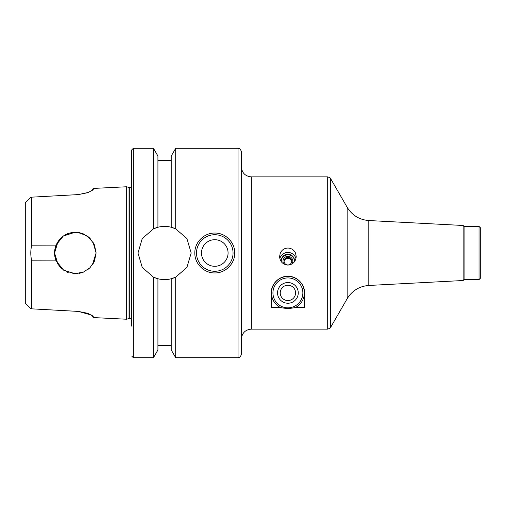 <?xml version="1.0" encoding="UTF-8"?>
<svg xmlns="http://www.w3.org/2000/svg" width="506" height="506" viewBox="0 0 506 506"><rect width="100%" height="100%" fill="white"/><g stroke="black" fill="none" stroke-linecap="round" stroke-linejoin="round"><path stroke-width="0.76" d="M294.543 261.064A6.648 6.534 -0 0 0 287.901 254.815A6.648 6.534 -0 0 0 281.26 261.064M291.854 264.056A4.921 4.839 -0 0 0 287.901 256.333A4.921 4.839 -0 0 0 283.955 264.056M294.479 261.728A6.648 6.534 -0 0 0 287.901 254.246A6.648 6.534 -0 0 0 281.323 261.728M295.953 258.591A8.311 8.172 -0 0 0 279.85 258.591M287.901 265.1C282.803 264.511 280.033 261.64 279.59 256.485L280.324 253C281.874 249.856 284.397 248.206 287.901 248.048C291.405 248.206 293.935 249.856 295.479 253L296.212 256.485C295.77 261.64 292.999 264.511 287.901 265.1M291.715 261.627A3.839 3.776 -0 0 0 284.094 261.627M287.901 257.396A3.839 3.776 -0 0 0 284.062 261.172A3.839 3.776 -0 0 0 287.901 264.942A3.839 3.776 -0 0 0 291.741 261.172A3.839 3.776 -0 0 0 287.901 257.396M287.901 277.933A14.959 14.959 0 0 0 274.948 300.368A14.959 14.959 0 0 0 300.855 300.368A14.959 14.959 0 0 0 287.901 277.933M287.901 276.434A16.451 16.451 0 0 1 295.548 307.458L295.548 307.458C290.45 308.692 285.352 308.692 280.261 307.458A16.451 16.451 0 0 0 280.261 307.458A16.451 16.451 0 0 1 287.901 276.434M280.261 307.458L271.286 307.458L271.286 292.892C270.855 285.023 278.306 276.042 287.901 276.27C297.503 276.042 304.947 285.023 304.523 292.892L304.523 307.458L295.548 307.458M287.901 285.213A7.679 7.679 0 0 0 281.254 296.725A7.679 7.679 0 0 0 294.549 296.725A7.679 7.679 0 0 0 287.901 285.213M287.901 282.538A10.354 10.354 0 0 0 278.939 298.066A10.354 10.354 0 0 0 296.87 298.066A10.354 10.354 0 0 0 287.901 282.538M463.161 280.514L464.078 279.59L464.078 226.41L463.161 225.486L463.161 280.514L368.804 285.46C359.355 286.225 352.138 290.646 347.167 298.717L330.57 327.458C330.918 327.743 329.956 328.299 327.692 329.121L327.692 176.879L251.337 176.879L251.337 329.121L327.692 329.121M464.078 226.41L479.037 226.41L479.037 279.59L464.078 279.59M479.037 226.41L480.7 228.067L480.7 277.933L479.037 279.59M241.368 253L241.368 354.383C239.711 358.956 238.8 357.154 238.041 357.71L238.041 148.29C238.8 148.846 239.711 147.044 241.368 151.617L241.368 253M68.139 272.487L66.817 271.956M60.739 267.794L57.248 263.221M87.418 269.888L89.954 267.75L83.288 272.19L75.324 273.778L63.699 270.21L56.109 260.894L31.739 260.818C30.48 255.606 30.48 250.394 31.739 245.182L56.109 245.106C59.822 237.074 66.115 232.779 74.989 232.229L83.066 233.721L89.885 238.174L94.47 244.923L96.102 253L94.502 260.995L89.998 267.706L83.313 272.177L74.205 273.746L63.301 269.932L56.185 261.071L54.553 253.019L58.108 264.619M58.108 241.381L54.553 252.981L56.185 244.929L63.301 236.068L75.135 232.222M57.248 242.779L60.739 238.206M66.817 234.044L68.139 233.513M56.109 245.106C54.047 250.369 54.047 255.631 56.109 260.894M93.37 263.291L94.489 261.033M96.102 252.975L93.041 242.159M89.954 238.25L87.405 236.1M83.205 233.778L79.259 232.608M68.196 233.487L66.583 234.158M61.542 237.459L60.29 238.668M60.29 267.332L61.542 268.541M66.583 271.842L68.196 272.513M69.126 233.171L78.696 232.507L87.633 236.264L93.768 243.43L96.102 252.829M96.102 253L92.383 264.853M83.205 272.222L79.259 273.392M30.638 308.407L31.739 308.843L30.638 308.407L25.3 303.398L25.3 202.602L30.638 197.593L31.739 197.157L31.739 245.182M31.739 260.818L31.739 308.843L78.405 311.418L31.739 308.843M88.721 192.337L78.405 194.582L31.739 197.157L78.405 194.582L87.835 192.678L92.965 189.908L93.3 189.282C93.3 188.156 93.3 188.156 93.3 189.282L91.782 190.907C91.782 189.813 91.782 189.813 91.782 190.907M93.3 188.434L126.683 186.765L126.683 319.235L93.3 317.566M91.782 315.093C91.782 316.187 91.782 316.187 91.782 315.093L93.3 316.718C93.3 317.844 93.3 317.844 93.3 316.718L92.965 316.092L87.835 313.322L78.405 311.418L91.782 315.162M214.772 233.057C225.442 232.798 234.974 242.33 234.714 253C234.974 263.67 225.442 273.202 214.772 272.943C204.101 273.202 194.57 263.67 194.829 253C194.57 242.33 204.101 232.798 214.772 233.057M196.492 253A18.286 18.286 0 0 1 223.911 237.169A18.286 18.286 0 0 1 223.911 268.831A18.286 18.286 0 0 1 196.492 253M201.477 253A13.295 13.295 0 0 1 221.419 241.482A13.295 13.295 0 0 1 221.419 264.518A13.295 13.295 0 0 1 201.477 253M153.451 228.851L157.929 227.251C162.363 226.125 166.797 226.125 171.23 227.251L175.708 228.851L186.91 238.573L191.173 253L186.91 267.427L175.708 277.149L171.23 278.749C166.797 279.875 162.363 279.875 157.929 278.749L153.451 277.149L142.249 267.427L137.986 253L142.249 238.573L153.451 228.851A26.59 26.59 0 0 1 157.929 227.251L157.929 156.057L153.451 148.29L153.451 228.851M153.451 277.149A26.59 26.59 0 0 0 157.929 278.749L157.929 349.943L153.451 357.71L153.451 277.149M175.708 357.71L171.23 349.943L171.23 278.749A26.59 26.59 0 0 0 175.708 277.149L175.708 357.71L238.041 357.71M175.708 228.851A26.59 26.59 0 0 0 171.23 227.251L171.23 156.057L175.708 148.29L175.708 228.851M126.683 186.765L129.055 187.517L129.055 318.483L126.683 319.235M131.674 356.047L133.331 357.71L133.331 148.29L131.674 149.953L131.674 326.13M131.674 149.953L131.674 253M463.161 225.486L368.804 220.54C359.355 219.775 352.138 215.354 347.167 207.283L330.57 178.542L330.57 327.458M347.167 207.283L347.167 298.717M368.804 220.54L368.804 285.46M129.055 187.517L129.84 187.517L129.84 318.483L131.674 319.21M251.337 329.121C245.283 329.71 241.957 333.037 241.368 339.096M251.337 176.879C245.283 176.29 241.957 172.963 241.368 166.904M330.57 178.542C330.918 178.257 329.956 177.701 327.692 176.879M93.3 188.441L91.782 190.085M93.3 317.559L91.782 315.915M175.708 148.29L238.041 148.29M157.929 160.427L171.23 160.427M129.055 318.483L129.84 318.483M129.84 187.517L131.674 186.79M133.331 357.71L153.451 357.71M133.331 148.29L153.451 148.29M157.929 345.573L171.23 345.573"/></g></svg>
